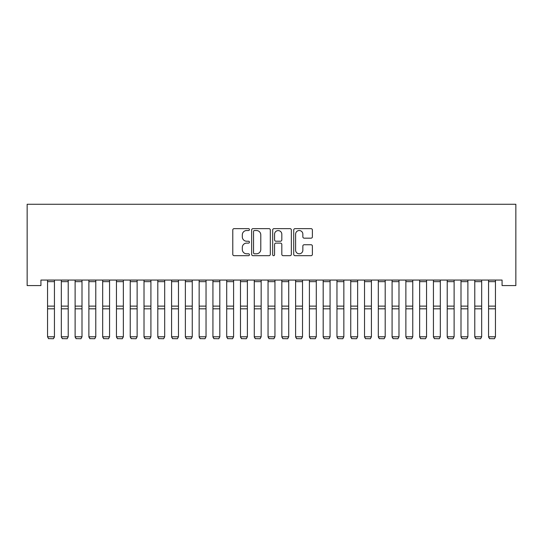 <?xml version="1.0" encoding="UTF-8"?>
<svg xmlns="http://www.w3.org/2000/svg" width="543" height="543" viewBox="0 0 543 543"><rect width="100%" height="100%" fill="white"/><g stroke="black" fill="none" stroke-linecap="round" stroke-linejoin="round"><path stroke-width="0.81" d="M249.447 229.587A0.95 0.95 0 0 0 248.504 228.637L234.128 228.637A1.351 1.351 0 0 0 232.777 229.994L232.777 254.341A1.351 1.351 0 0 0 234.128 255.692L248.504 255.692A0.95 0.95 0 0 0 249.447 254.748A0.95 0.95 0 0 0 248.504 253.798L246.644 253.798A4.33 4.33 0 0 1 242.314 249.475L242.314 247.445A4.33 4.33 0 0 1 246.644 243.115L248.504 243.115A0.95 0.95 0 0 0 249.447 242.164A0.95 0.95 0 0 0 248.504 241.221L246.644 241.221A4.33 4.33 0 0 1 242.314 236.891L242.314 234.861A4.33 4.33 0 0 1 246.644 230.531L248.504 230.531A0.95 0.95 0 0 0 249.447 229.587M311.037 238.173A1.351 1.351 0 0 0 312.388 236.823L312.388 229.994A1.351 1.351 0 0 0 311.037 228.637L295.073 228.637A1.351 1.351 0 0 0 293.722 229.994L293.722 254.341A1.351 1.351 0 0 0 295.073 255.692L311.037 255.692A1.351 1.351 0 0 0 312.388 254.341L312.388 246.088A1.351 1.351 0 0 0 311.037 244.737L304.202 244.737A1.351 1.351 0 0 0 302.851 246.088L302.851 250.18A3.618 3.618 0 0 1 299.234 253.798A3.618 3.618 0 0 1 295.616 250.18L295.616 234.148A3.618 3.618 0 0 1 299.234 230.531A3.618 3.618 0 0 1 302.851 234.148L302.851 236.823A1.351 1.351 0 0 0 304.202 238.173L311.037 238.173M502.071 280.066L40.929 280.066L40.929 285.577L27.15 285.577L27.15 204.27L515.85 204.27L515.85 285.577L502.071 285.577L502.071 280.066M270.319 229.994A1.351 1.351 0 0 0 268.961 228.637L253.004 228.637A1.351 1.351 0 0 0 251.647 229.994L251.647 254.341A1.351 1.351 0 0 0 253.004 255.692L268.961 255.692A1.351 1.351 0 0 0 270.319 254.341L270.319 229.994M274.039 228.637L289.996 228.637A1.351 1.351 0 0 1 291.353 229.994L291.353 254.341A1.351 1.351 0 0 1 289.996 255.692L283.168 255.692A1.351 1.351 0 0 1 281.817 254.341L281.817 244.465A1.351 1.351 0 0 0 280.459 243.115L275.932 243.115A1.351 1.351 0 0 0 274.575 244.465L274.575 254.748A0.95 0.95 0 0 1 273.631 255.692A0.95 0.95 0 0 1 272.681 254.748L272.681 229.994A1.351 1.351 0 0 1 274.039 228.637M254.491 230.531A0.95 0.95 0 0 0 253.54 231.481L253.54 252.855A0.95 0.95 0 0 0 254.491 253.798L256.452 253.798A4.33 4.33 0 0 0 260.783 249.475L260.783 234.861A4.33 4.33 0 0 0 256.452 230.531L254.491 230.531M281.817 234.216A3.618 3.618 0 0 0 278.199 230.599A3.618 3.618 0 0 0 274.575 234.216L274.575 239.87A1.351 1.351 0 0 0 275.932 241.221L280.459 241.221A1.351 1.351 0 0 0 281.817 239.87L281.817 234.216M54.436 280.066L54.436 337.02L53.404 338.73L48.578 338.635L53.404 338.73M48.578 338.73L47.546 336.782L54.436 336.782L53.404 338.635M47.546 280.066L47.546 336.782L48.578 338.635M61.332 337.02L62.364 338.73L61.332 336.782L68.221 336.782L67.183 338.73L62.364 338.635L67.183 338.73M75.11 337.02L76.142 338.73L75.11 336.782L82 336.782L80.968 338.73L76.142 338.635L80.968 338.73M68.221 280.066L68.221 336.782L67.183 338.635M61.332 280.066L61.332 336.782L62.364 338.635M82 280.066L82 336.782L80.968 338.635M75.11 280.066L75.11 336.782L76.142 338.635M88.889 337.02L89.928 338.73L88.889 336.782L95.785 336.782L94.747 338.73L89.928 338.635L94.747 338.73M102.675 337.02L103.706 338.73L102.675 336.782L109.564 336.782L108.532 338.73L103.706 338.635L108.532 338.73M95.785 280.066L95.785 336.782L94.747 338.635M88.889 280.066L88.889 336.782L89.928 338.635M109.564 280.066L109.564 336.782L108.532 338.635M102.675 280.066L102.675 336.782L103.706 338.635M116.453 337.02L117.492 338.73L116.453 336.782L123.349 336.782L122.311 338.73L117.492 338.635L122.311 338.73M123.349 280.066L123.349 336.782L122.311 338.635M116.453 280.066L116.453 336.782L117.492 338.635M130.239 337.02L131.27 338.73L130.239 336.782L137.128 336.782L136.096 338.73L131.27 338.635L136.096 338.73M137.128 280.066L137.128 336.782L136.096 338.635M130.239 280.066L130.239 336.782L131.27 338.635M144.017 337.02L145.056 338.73L144.017 336.782L150.913 336.782L149.875 338.73L145.056 338.635L149.875 338.73M150.913 280.066L150.913 336.782L149.875 338.635M144.017 280.066L144.017 336.782L145.056 338.635M157.803 337.02L158.834 338.73L157.803 336.782L164.692 336.782L163.66 338.73L158.834 338.635L163.66 338.73M164.692 280.066L164.692 336.782L163.66 338.635M157.803 280.066L157.803 336.782L158.834 338.635M171.581 337.02L172.613 338.73L171.581 336.782L178.471 336.782L177.439 338.73L172.613 338.635L177.439 338.73M178.471 280.066L178.471 336.782L177.439 338.635M171.581 280.066L171.581 336.782L172.613 338.635M185.367 337.02L186.398 338.73L185.367 336.782L192.256 336.782L191.224 338.73L186.398 338.635L191.224 338.73M192.256 280.066L192.256 336.782L191.224 338.635M185.367 280.066L185.367 336.782L186.398 338.635M199.145 337.02L200.177 338.73L199.145 336.782L206.035 336.782L205.003 338.73L200.177 338.635L205.003 338.73M206.035 280.066L206.035 336.782L205.003 338.635M199.145 280.066L199.145 336.782L200.177 338.635M212.931 337.02L213.962 338.73L212.931 336.782L219.82 336.782L218.788 338.73L213.962 338.635L218.788 338.73M219.82 280.066L219.82 336.782L218.788 338.635M212.931 280.066L212.931 336.782L213.962 338.635M226.709 337.02L227.741 338.73L226.709 336.782L233.599 336.782L232.567 338.73L227.741 338.635L232.567 338.73M233.599 280.066L233.599 336.782L232.567 338.635M226.709 280.066L226.709 336.782L227.741 338.635M240.488 337.02L241.526 338.73L240.488 336.782L247.384 336.782L246.346 338.73L241.526 338.635L246.346 338.73M247.384 280.066L247.384 336.782L246.346 338.635M240.488 280.066L240.488 336.782L241.526 338.635M254.273 337.02L255.305 338.73L254.273 336.782L261.163 336.782L260.131 338.73L255.305 338.635L260.131 338.73M261.163 280.066L261.163 336.782L260.131 338.635M254.273 280.066L254.273 336.782L255.305 338.635M268.052 337.02L269.09 338.73L268.052 336.782L274.948 336.782L273.91 338.73L269.09 338.635L273.91 338.73M274.948 280.066L274.948 336.782L273.91 338.635M268.052 280.066L268.052 336.782L269.09 338.635M281.837 337.02L282.869 338.73L281.837 336.782L288.727 336.782L287.695 338.73L282.869 338.635L287.695 338.73M288.727 280.066L288.727 336.782L287.695 338.635M281.837 280.066L281.837 336.782L282.869 338.635M295.616 337.02L296.654 338.73L295.616 336.782L302.512 336.782L301.474 338.73L296.654 338.635L301.474 338.73M302.512 280.066L302.512 336.782L301.474 338.635M295.616 280.066L295.616 336.782L296.654 338.635M309.401 337.02L310.433 338.73L309.401 336.782L316.291 336.782L315.259 338.73L310.433 338.635L315.259 338.73M316.291 280.066L316.291 336.782L315.259 338.635M309.401 280.066L309.401 336.782L310.433 338.635M323.18 337.02L324.212 338.73L323.18 336.782L330.069 336.782L329.038 338.73L324.212 338.635L329.038 338.73M330.069 280.066L330.069 336.782L329.038 338.635M323.18 280.066L323.18 336.782L324.212 338.635M336.965 337.02L337.997 338.73L336.965 336.782L343.855 336.782L342.823 338.73L337.997 338.635L342.823 338.73M343.855 280.066L343.855 336.782L342.823 338.635M336.965 280.066L336.965 336.782L337.997 338.635M350.744 337.02L351.776 338.73L350.744 336.782L357.633 336.782L356.602 338.73L351.776 338.635L356.602 338.73M357.633 280.066L357.633 336.782L356.602 338.635M350.744 280.066L350.744 336.782L351.776 338.635M364.529 337.02L365.561 338.73L364.529 336.782L371.419 336.782L370.387 338.73L365.561 338.635L370.387 338.73M371.419 280.066L371.419 336.782L370.387 338.635M364.529 280.066L364.529 336.782L365.561 338.635M378.308 337.02L379.34 338.73L378.308 336.782L385.197 336.782L384.166 338.73L379.34 338.635L384.166 338.73M385.197 280.066L385.197 336.782L384.166 338.635M378.308 280.066L378.308 336.782L379.34 338.635M392.087 337.02L393.125 338.73L392.087 336.782L398.983 336.782L397.944 338.73L393.125 338.635L397.944 338.73M398.983 280.066L398.983 336.782L397.944 338.635M392.087 280.066L392.087 336.782L393.125 338.635M405.872 337.02L406.904 338.73L405.872 336.782L412.761 336.782L411.73 338.73L406.904 338.635L411.73 338.73M412.761 280.066L412.761 336.782L411.73 338.635M405.872 280.066L405.872 336.782L406.904 338.635M419.651 337.02L420.689 338.73L419.651 336.782L426.547 336.782L425.508 338.73L420.689 338.635L425.508 338.73M426.547 280.066L426.547 336.782L425.508 338.635M419.651 280.066L419.651 336.782L420.689 338.635M433.436 337.02L434.468 338.73L433.436 336.782L440.325 336.782L439.294 338.73L434.468 338.635L439.294 338.73M440.325 280.066L440.325 336.782L439.294 338.635M433.436 280.066L433.436 336.782L434.468 338.635M447.215 337.02L448.253 338.73L447.215 336.782L454.111 336.782L453.072 338.73L448.253 338.635L453.072 338.73M454.111 280.066L454.111 336.782L453.072 338.635M447.215 280.066L447.215 336.782L448.253 338.635M461 337.02L462.032 338.73L461 336.782L467.89 336.782L466.858 338.73L462.032 338.635L466.858 338.73M467.89 280.066L467.89 336.782L466.858 338.635M461 280.066L461 336.782L462.032 338.635M474.779 337.02L475.817 338.73L474.779 336.782L481.668 336.782L480.636 338.73L475.817 338.635L480.636 338.73M481.668 280.066L481.668 336.782L480.636 338.635M474.779 280.066L474.779 336.782L475.817 338.635M488.564 337.02L489.596 338.73L488.564 336.782L495.454 336.782L494.422 338.73L489.596 338.635L494.422 338.73M495.454 280.066L495.454 336.782L494.422 338.635M488.564 280.066L488.564 336.782L489.596 338.635M54.436 280.093L47.546 280.093M54.436 306.123L47.546 306.123M54.436 308.818L47.546 308.818M54.436 281.647L47.546 281.647M68.221 280.093L61.332 280.093M68.221 306.123L61.332 306.123M68.221 308.818L61.332 308.818M68.221 281.647L61.332 281.647M82 280.093L75.11 280.093M82 306.123L75.11 306.123M82 308.818L75.11 308.818M82 281.647L75.11 281.647M95.785 280.093L88.889 280.093M95.785 306.123L88.889 306.123M95.785 308.818L88.889 308.818M95.785 281.647L88.889 281.647M109.564 280.093L102.675 280.093M109.564 306.123L102.675 306.123M109.564 308.818L102.675 308.818M109.564 281.647L102.675 281.647M123.349 280.093L116.453 280.093M123.349 306.123L116.453 306.123M123.349 308.818L116.453 308.818M123.349 281.647L116.453 281.647M137.128 280.093L130.239 280.093M137.128 306.123L130.239 306.123M137.128 308.818L130.239 308.818M137.128 281.647L130.239 281.647M150.913 280.093L144.017 280.093M150.913 306.123L144.017 306.123M150.913 308.818L144.017 308.818M150.913 281.647L144.017 281.647M164.692 280.093L157.803 280.093M164.692 306.123L157.803 306.123M164.692 308.818L157.803 308.818M164.692 281.647L157.803 281.647M178.471 280.093L171.581 280.093M178.471 306.123L171.581 306.123M178.471 308.818L171.581 308.818M178.471 281.647L171.581 281.647M192.256 280.093L185.367 280.093M192.256 306.123L185.367 306.123M192.256 308.818L185.367 308.818M192.256 281.647L185.367 281.647M206.035 280.093L199.145 280.093M206.035 306.123L199.145 306.123M206.035 308.818L199.145 308.818M206.035 281.647L199.145 281.647M219.82 280.093L212.931 280.093M219.82 306.123L212.931 306.123M219.82 308.818L212.931 308.818M219.82 281.647L212.931 281.647M233.599 280.093L226.709 280.093M233.599 306.123L226.709 306.123M233.599 308.818L226.709 308.818M233.599 281.647L226.709 281.647M247.384 280.093L240.488 280.093M247.384 306.123L240.488 306.123M247.384 308.818L240.488 308.818M247.384 281.647L240.488 281.647M261.163 280.093L254.273 280.093M261.163 306.123L254.273 306.123M261.163 308.818L254.273 308.818M261.163 281.647L254.273 281.647M274.948 280.093L268.052 280.093M274.948 306.123L268.052 306.123M274.948 308.818L268.052 308.818M274.948 281.647L268.052 281.647M288.727 280.093L281.837 280.093M288.727 306.123L281.837 306.123M288.727 308.818L281.837 308.818M288.727 281.647L281.837 281.647M302.512 280.093L295.616 280.093M302.512 306.123L295.616 306.123M302.512 308.818L295.616 308.818M302.512 281.647L295.616 281.647M316.291 280.093L309.401 280.093M316.291 306.123L309.401 306.123M316.291 308.818L309.401 308.818M316.291 281.647L309.401 281.647M330.069 280.093L323.18 280.093M330.069 306.123L323.18 306.123M330.069 308.818L323.18 308.818M330.069 281.647L323.18 281.647M343.855 280.093L336.965 280.093M343.855 306.123L336.965 306.123M343.855 308.818L336.965 308.818M343.855 281.647L336.965 281.647M357.633 280.093L350.744 280.093M357.633 306.123L350.744 306.123M357.633 308.818L350.744 308.818M357.633 281.647L350.744 281.647M371.419 280.093L364.529 280.093M371.419 306.123L364.529 306.123M371.419 308.818L364.529 308.818M371.419 281.647L364.529 281.647M385.197 280.093L378.308 280.093M385.197 306.123L378.308 306.123M385.197 308.818L378.308 308.818M385.197 281.647L378.308 281.647M398.983 280.093L392.087 280.093M398.983 306.123L392.087 306.123M398.983 308.818L392.087 308.818M398.983 281.647L392.087 281.647M412.761 280.093L405.872 280.093M412.761 306.123L405.872 306.123M412.761 308.818L405.872 308.818M412.761 281.647L405.872 281.647M426.547 280.093L419.651 280.093M426.547 306.123L419.651 306.123M426.547 308.818L419.651 308.818M426.547 281.647L419.651 281.647M440.325 280.093L433.436 280.093M440.325 306.123L433.436 306.123M440.325 308.818L433.436 308.818M440.325 281.647L433.436 281.647M454.111 280.093L447.215 280.093M454.111 306.123L447.215 306.123M454.111 308.818L447.215 308.818M454.111 281.647L447.215 281.647M467.89 280.093L461 280.093M467.89 306.123L461 306.123M467.89 308.818L461 308.818M467.89 281.647L461 281.647M481.668 280.093L474.779 280.093M481.668 306.123L474.779 306.123M481.668 308.818L474.779 308.818M481.668 281.647L474.779 281.647M495.454 280.093L488.564 280.093M495.454 306.123L488.564 306.123M495.454 308.818L488.564 308.818M495.454 281.647L488.564 281.647"/></g></svg>

